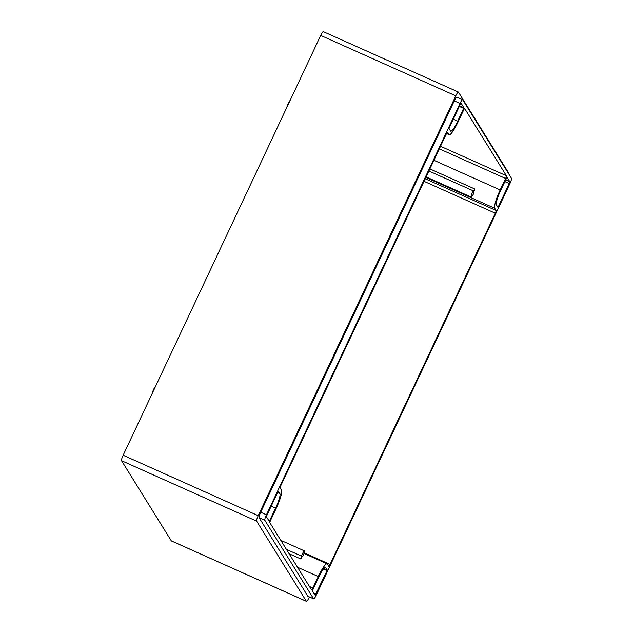 <?xml version="1.0" encoding="UTF-8"?>
<svg xmlns="http://www.w3.org/2000/svg" width="633" height="633" viewBox="0 0 633 633"><rect width="100%" height="100%" fill="white"/><g stroke="black" fill="none" stroke-linecap="round" stroke-linejoin="round"><path stroke-width="0.95" d="M290.041 100.576A3.814 0.641 114.1 0 0 288.205 103.393A3.814 0.641 114.1 0 0 286.955 107.143M155.465 386.557A3.814 0.641 114.1 0 0 153.637 389.374A3.814 0.641 114.1 0 0 152.379 393.125M456.979 97.181A5.088 0.855 114.1 0 0 456.907 97.11A5.088 0.855 114.1 0 0 454.28 100.884L260.717 512.247A5.088 0.855 114.1 0 0 259.103 517.691L307.867 596.239A5.088 0.855 114.1 0 0 307.939 596.31L313.667 598.873A5.088 0.855 114.1 0 0 316.286 595.099L509.858 183.736A5.088 0.855 114.1 0 0 511.464 178.292L462.699 99.745A5.088 0.855 114.1 0 0 462.628 99.674A5.088 0.855 114.1 0 0 460.009 103.448L266.438 514.803A5.088 0.855 114.1 0 0 264.823 520.255L313.588 598.802A5.088 0.855 114.1 0 0 313.667 598.873M508.259 173.126A5.088 0.855 114.1 0 0 508.236 172.303L458.466 92.141A5.088 0.855 114.1 0 0 458.395 92.07A5.088 0.855 114.1 0 0 455.776 95.844L258.217 515.666A5.088 0.855 114.1 0 0 256.61 521.117L306.372 601.279A5.088 0.855 114.1 0 0 306.451 601.35A5.088 0.855 114.1 0 0 309.07 597.576L309.371 596.951M473.421 190.905L474.813 188.998A17.138 2.888 114.1 0 0 473.175 194.545L471.783 196.459A3.663 0.617 114.1 0 1 471.11 197.029A3.663 0.617 114.1 0 1 471.577 194.545A3.663 0.617 114.1 0 1 473.421 190.905L428.889 170.989M474.813 188.998L429.878 168.892M280.783 540.329L304.426 550.908A3.663 0.617 114.1 0 1 304.307 552.364L303.476 555.181A17.138 2.888 114.1 0 0 300.73 558.947L289.123 553.756M304.426 550.908A3.663 0.617 114.1 0 0 303.072 552.569A3.663 0.617 114.1 0 0 301.561 556.138L300.73 558.947M500.687 190.406A13.522 2.279 114.1 0 0 496.407 204.894L497.926 207.339L498.258 206.864L509.225 183.554L509.787 181.647L507.017 177.185L500.687 190.406M318.597 577.383L312.393 590.818L315.179 595.289L327.071 570.657L327.269 569.977L325.758 567.54A13.522 2.279 114.1 0 0 325.56 567.358A13.522 2.279 114.1 0 0 318.597 577.383M460.199 104.572L449.224 127.882L449.026 128.562L450.538 130.999A13.522 2.279 114.1 0 0 450.736 131.189A13.522 2.279 114.1 0 0 457.699 121.164L463.902 107.729L461.14 103.274L460.199 104.572M267.063 514.993L266.501 516.9L269.278 521.363L275.608 508.133A13.522 2.279 114.1 0 0 279.889 493.653L278.37 491.216L278.037 491.683L267.063 514.993M446.534 133.531L449.193 134.718A17.138 2.888 114.1 0 1 448.939 134.481L447.578 132.289A2.548 0.427 114.1 0 0 447.539 132.257A2.548 0.427 114.1 0 0 446.233 134.141L280.973 485.329A2.548 0.427 114.1 0 0 280.166 488.051L281.527 490.243A17.138 2.888 114.1 0 1 276.107 508.6L270.702 520.073A2.548 0.427 114.1 0 0 269.903 522.795L311.531 589.853A2.548 0.427 114.1 0 0 311.571 589.885A2.548 0.427 114.1 0 0 312.876 588.002L309.418 586.459M449.193 134.718A17.138 2.888 114.1 0 0 458.015 122.019L463.411 110.546A2.548 0.427 114.1 0 1 464.725 108.654A2.548 0.427 114.1 0 1 464.764 108.694L506.392 175.745L440.521 146.278M303.975 553.479L327.103 563.829A17.138 2.888 114.1 0 1 327.356 564.058L328.717 566.25A2.548 0.427 114.1 0 0 328.749 566.29A2.548 0.427 114.1 0 0 330.062 564.399L495.315 213.21A2.548 0.427 114.1 0 0 496.122 210.488L494.761 208.297A17.138 2.888 114.1 0 1 500.189 189.947L505.585 178.474A2.548 0.427 114.1 0 0 506.392 175.745M327.103 563.829A17.138 2.888 114.1 0 0 318.28 576.528L312.876 588.002M323.392 31.721A5.088 0.855 114.1 0 0 323.321 31.65A5.088 0.855 114.1 0 0 320.702 35.424L123.142 455.246A5.088 0.855 114.1 0 0 121.536 460.697L171.298 540.859A5.088 0.855 114.1 0 0 171.377 540.93L306.451 601.35M259.103 517.691L264.823 520.255M307.867 596.239L313.588 598.802M260.717 512.247L266.438 514.803M454.28 100.884L460.009 103.448M301.561 556.138L286.385 549.349M505.68 179.804L509.787 181.647M504.841 181.592L509.225 183.554M497.396 206.477L498.258 206.864M325.283 567.334L325.758 567.54M323.859 568.45L327.269 569.977M323.4 569.02L327.071 570.657M313.675 592.892L316.096 593.968M459.613 105.806L463.902 107.729M459.313 106.447L463.704 108.409M453.307 119.202L457.699 121.164M277.594 492.624L279.889 493.653M271.217 506.171L275.608 508.133M268.74 520.5L269.603 520.888M448.939 134.481L446.589 133.428M505.585 178.474L439.318 148.826M494.761 208.297L425.843 177.469M500.189 189.947L433.921 160.299M496.122 210.488L425.226 178.775M495.315 213.21L424.031 181.323M330.062 564.399L304.172 552.823M318.28 576.528L297.486 567.223M258.217 515.666L123.142 455.246M256.61 521.117L121.536 460.697M455.776 95.844L320.702 35.424M306.372 601.279L171.298 540.859M462.628 99.674L456.907 97.11M426.112 176.9L471.11 197.029M323.321 31.65L458.395 92.07"/></g></svg>
